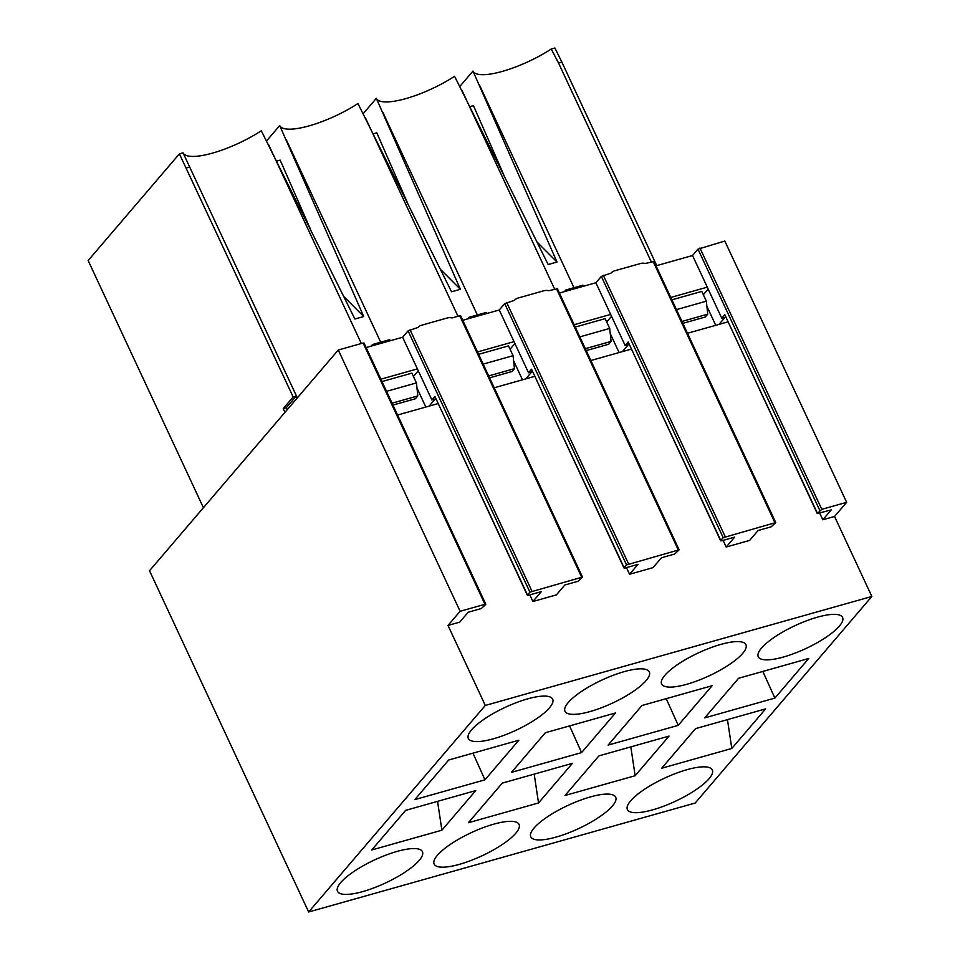<?xml version="1.0" encoding="UTF-8"?>
<svg xmlns="http://www.w3.org/2000/svg" width="960" height="960" viewBox="0 0 960 960"><rect width="100%" height="100%" fill="white"/><g stroke="black" fill="none" stroke-linecap="round" stroke-linejoin="round"><path stroke-width="1.44" d="M366.108 347.544L402.624 337.248L431.88 399.972L435.192 399.036L429.144 406.116L437.988 403.62M429.144 406.116L397.572 415.008M871.848 596.46L695.196 803.028L308.652 912L149.52 570.732L338.268 350.016L363.12 343.02L484.956 604.296L485.844 604.296L481.32 608.532L468.204 612.228L459.732 622.14L448.008 625.44L485.304 705.444L871.848 596.46L834.54 516.468L822.816 519.78L831.276 509.868L817.272 513.564L821.796 509.328L846.648 502.32L834.54 516.468M819.708 513.132L822.816 519.78M656.016 265.812L692.532 255.516L721.776 318.24L725.1 317.304L719.04 324.384L727.896 321.888M719.04 324.384L687.48 333.276M749.64 540.408L726.18 547.02L734.64 537.12L721.536 540.816L720.756 540.492L723.18 537.672L775.752 522.564L771.228 526.8L758.112 530.496L749.64 540.408M723.072 540.372L726.18 547.02M559.38 293.052L595.896 282.756L625.14 345.492L628.464 344.556L622.404 351.624L631.26 349.128M622.404 351.624L590.844 360.528M653.004 567.648L629.544 574.26L638.004 564.36L624.9 568.056L624.12 567.744L626.544 564.912L679.116 549.816L674.592 554.052L661.476 557.748L653.004 567.648M626.448 567.624L629.544 574.26M494.208 387.768L534.624 376.38M556.368 594.888L532.908 601.512L541.38 591.6L528.264 595.308L527.484 594.984L529.908 592.152L582.48 577.056L577.956 581.292L564.84 584.988L556.368 594.888M529.812 594.864L532.908 601.512M402.624 337.248L408.072 330.876L417.888 327.48A9.9 8.172 40.5 0 1 421.392 325.284L447.348 317.964A9.9 8.172 40.5 0 1 452.016 317.952L459.756 315.768L581.592 577.044M460.524 316.092L459.756 315.768M462.744 320.292L499.26 309.996L504.708 303.636L626.544 564.912M557.16 288.84L548.652 290.712A9.9 8.172 40.5 0 0 543.984 290.724L518.028 298.044A9.9 8.172 40.5 0 0 514.524 300.24A9.9 8.172 40.5 0 0 514.428 300.36L504.708 303.636M363.888 343.332L363.12 343.02M595.896 282.756L601.344 276.396L723.18 537.672M653.796 261.6L645.288 263.46A9.9 8.172 40.5 0 0 640.608 263.484L614.664 270.792A9.9 8.172 40.5 0 0 611.16 273A9.9 8.172 40.5 0 0 611.064 273.108L601.344 276.396M692.532 255.516L697.98 249.144L819.804 510.42M846.648 502.32L724.812 241.044L697.98 249.144M203.412 507.708L88.152 260.544L179.388 153.864L293.172 396.984L283.224 408.624L286.26 407.76L296.208 396.132L297.132 398.124M293.172 396.984L296.208 396.132M287.184 409.752L286.26 407.76M392.052 403.176L417.816 395.916L416.436 382.92L411.876 373.14L381.984 381.564M413.424 376.464L418.272 370.8M417.384 368.892L380.868 379.188M483.18 364.104L513.072 355.68L508.512 345.888L478.608 354.324M510.06 349.224L514.908 343.56M499.26 309.996L514.02 341.652L477.504 351.948M630.66 800.82A46.86 12.756 155 0 0 627.408 809.568A46.86 12.756 155 0 0 675.264 801.324A46.86 12.756 155 0 0 712.332 769.968A46.86 12.756 155 0 0 675.984 773.34A46.86 12.756 155 0 0 630.66 800.82M761.484 648.084A46.524 12.672 155 0 0 758.256 656.772A46.524 12.672 155 0 0 805.776 648.588A46.524 12.672 155 0 0 842.58 617.448A46.524 12.672 155 0 0 806.496 620.808A46.524 12.672 155 0 0 761.484 648.084M731.796 748.464L661.668 768.24L695.544 728.628L765.672 708.852L731.796 748.464L727.464 719.628M681.96 321.444L707.724 314.172L706.344 301.188L701.784 291.408L671.88 299.832M703.332 294.732L708.18 289.068M707.292 287.16L670.776 297.456M808.74 658.488L738.612 678.264L704.736 717.876L774.864 698.1L808.74 658.488M762.852 671.424L774.864 698.1M706.896 306.336L715.74 325.308M534.024 828.06A46.86 12.756 155 0 0 530.772 836.808A46.86 12.756 155 0 0 578.628 828.576A46.86 12.756 155 0 0 615.696 797.208A46.86 12.756 155 0 0 579.348 800.592A46.86 12.756 155 0 0 534.024 828.06M664.848 675.324A46.524 12.672 155 0 0 661.62 684.012A46.524 12.672 155 0 0 709.14 675.828A46.524 12.672 155 0 0 745.944 644.688A46.524 12.672 155 0 0 709.86 648.048A46.524 12.672 155 0 0 664.848 675.324M635.16 775.716L565.032 795.48L598.908 755.868L669.036 736.104L635.16 775.716L630.828 746.868M712.104 685.728L641.976 705.504L608.1 745.116L678.228 725.352L712.104 685.728M666.216 698.664L678.228 725.352M606.696 321.972L611.544 316.308M610.26 333.576L619.104 352.56M437.388 855.3A46.86 12.756 155 0 0 434.136 864.06A46.86 12.756 155 0 0 481.992 855.816A46.86 12.756 155 0 0 519.06 824.448A46.86 12.756 155 0 0 482.712 827.832A46.86 12.756 155 0 0 437.388 855.3M568.224 702.576A46.524 12.672 155 0 0 564.984 711.252A46.524 12.672 155 0 0 612.504 703.08A46.524 12.672 155 0 0 649.32 671.928A46.524 12.672 155 0 0 613.224 675.288A46.524 12.672 155 0 0 568.224 702.576M538.524 802.956L468.396 822.732L502.272 783.12L572.4 763.344L538.524 802.956L534.192 774.12M615.48 712.98L545.34 732.744L511.464 772.368L581.592 752.592L615.48 712.98M569.58 725.916L581.592 752.592M340.752 882.552A46.86 12.756 155 0 0 337.5 891.3A46.86 12.756 155 0 0 385.356 883.056A46.86 12.756 155 0 0 422.424 851.7A46.86 12.756 155 0 0 386.076 855.072A46.86 12.756 155 0 0 340.752 882.552M471.588 729.816A46.524 12.672 155 0 0 468.348 738.504A46.524 12.672 155 0 0 515.868 730.32A46.524 12.672 155 0 0 552.684 699.18A46.524 12.672 155 0 0 516.588 702.54A46.524 12.672 155 0 0 471.588 729.816M484.956 604.296L460.104 611.292L448.008 625.44M441.888 830.208L371.76 849.972L405.636 810.36L475.764 790.584L441.888 830.208L437.556 801.36M518.844 740.22L448.704 759.996L414.828 799.608L484.956 779.832L518.844 740.22M472.956 753.156L484.956 779.832M431.88 399.972L434.904 396.432L527.484 594.984M416.988 388.068L425.832 407.052M817.272 513.564L724.8 314.7L817.392 513.252M721.776 318.24L724.8 314.7M527.364 595.296L434.904 396.432M625.14 345.492L628.176 341.952L720.756 540.492M720.636 540.804L628.176 341.952M525.768 378.876L531.828 371.796L528.516 372.732L531.54 369.192L624.12 567.744M624 568.044L531.54 369.192M579.816 336.864L609.708 328.428L605.148 318.648L575.244 327.072M610.656 314.412L574.14 324.708M514.02 341.652L528.516 372.732M522.468 379.8L513.624 360.828M338.268 350.016L460.104 611.292M308.652 912L485.304 705.444M513.072 355.68L514.452 368.664L512.04 371.496L489.576 377.832M707.724 314.172L705.312 317.004L682.848 323.34M706.344 301.188L676.452 309.612M609.708 328.428L611.088 341.424L608.676 344.256L586.212 350.58M585.324 348.684L611.088 341.424M488.688 375.924L514.452 368.664M416.436 382.92L386.544 391.344M417.816 395.916L415.404 398.736L392.94 405.072M503.748 174.792L473.436 105.6L469.992 106.572M583.464 286.26L582.96 285.18L565.836 290.004L564.456 291.624M537.036 242.04L557.016 262.044L548.172 264.54L454.572 76.284A54.6 14.868 155 0 1 376.332 98.34L460.38 289.284L451.536 291.78L357.936 103.524A54.6 14.868 155 0 1 279.696 125.58L363.744 316.524L354.9 319.02L261.3 130.764A54.6 14.868 155 0 1 183.06 152.832L189.672 167.004L186.36 167.94M565.836 290.004L566.34 291.084M407.112 202.032L376.8 132.84L373.356 133.812M486.828 313.512L486.324 312.42L469.2 317.256L467.82 318.864M440.4 269.292L460.38 289.284M469.2 317.256L469.704 318.336M310.476 229.284L280.164 160.092L276.72 161.064M390.192 340.752L389.688 339.672L372.564 344.496L371.184 346.104M343.764 296.532L363.744 316.524M372.564 344.496L373.068 345.576M557.016 262.044L472.968 71.088A54.6 14.868 155 0 0 551.208 49.032L558.54 63.012L561.852 62.076L656.76 265.596M459.876 86.388L472.968 71.088M363.252 113.64L376.332 98.34M554.604 289.032L461.904 90.252M573.984 287.712L479.58 85.272M266.616 140.88L279.696 125.58M457.968 316.272L365.28 117.492M477.348 314.952L382.944 112.512M551.208 49.032L554.88 48L561.852 62.076M284.964 412.356L283.224 408.624M179.388 153.864L183.06 152.832M361.332 343.524L268.644 144.744M380.712 342.204L286.308 139.764M297.336 397.884L189.672 167.004M651.24 261.78L558.54 63.012M408.072 330.876L529.908 592.152M506.688 302.532L628.524 563.808M410.052 329.784L531.888 591.06M699.96 248.052L821.796 509.328M653.028 261.288L774.864 522.564M556.392 288.528L678.228 549.804M603.324 275.292L725.16 536.568M485.844 604.296L364.008 343.02M582.48 577.056L460.644 315.78M775.752 522.564L653.916 261.288M679.116 549.816L557.28 288.54"/></g></svg>
